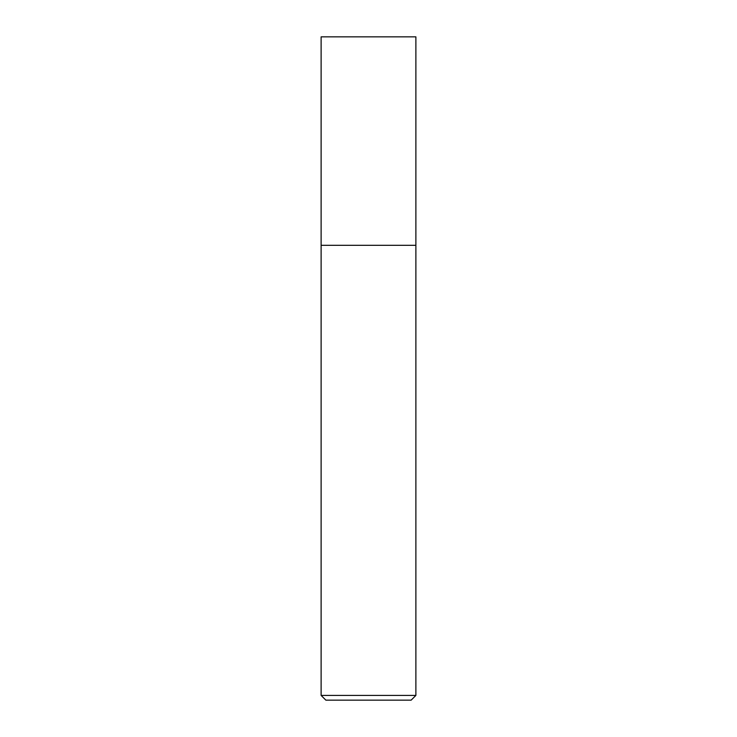 <?xml version="1.0" encoding="UTF-8"?>
<svg xmlns="http://www.w3.org/2000/svg" width="737" height="737" viewBox="0 0 737 737"><rect width="100%" height="100%" fill="white"/><g stroke="black" fill="none" stroke-linecap="round" stroke-linejoin="round"><path stroke-width="1.11" d="M415.88 695.415L411.145 700.15L325.855 700.15L321.12 695.415L415.88 695.415L415.88 36.85L321.12 36.85L321.12 245.32L415.88 245.32L321.12 245.32L321.12 36.85M321.12 695.415L321.12 245.32"/></g></svg>
